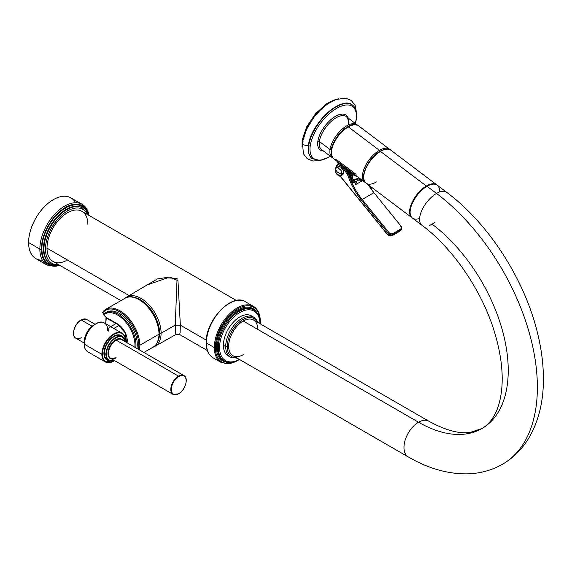 <?xml version="1.0" encoding="UTF-8"?>
<svg xmlns="http://www.w3.org/2000/svg" width="572" height="572" viewBox="0 0 572 572"><rect width="100%" height="100%" fill="white"/><g stroke="black" fill="none" stroke-linecap="round" stroke-linejoin="round"><path stroke-width="0.86" d="M87.909 224.56A28.922 16.702 120 0 0 67.46 212.748A28.922 16.702 120 0 0 47.004 248.177L129.136 295.588L47.004 248.177A28.922 16.702 -60 0 1 59.631 219.069A28.922 16.702 -60 0 1 81.918 211.318L236.35 300.472M206.299 340.14L180.344 325.153L177.971 280.659L169.677 277.012L157.414 278.95L137.666 290.54L157.414 278.95L169.677 277.012L177.971 280.659L180.344 325.153L206.299 340.14M67.46 210.975A31.095 17.954 -60 0 1 67.61 210.889A31.095 17.954 -60 0 1 87.623 214.614A31.095 17.954 120 0 0 67.61 210.889A31.095 17.954 120 0 0 67.46 210.975A1.087 0.629 -120 0 0 66.695 209.652A32.175 18.576 -60 0 1 82.783 208.058A32.175 18.576 120 0 0 66.695 209.652A1.087 0.629 60 0 1 67.46 210.975A31.095 17.954 120 0 0 45.932 243.629A31.095 17.954 120 0 0 58.701 264.707A31.095 17.954 -60 0 1 45.932 243.629A31.095 17.954 -60 0 1 67.46 210.975M120.899 300.615L52.996 261.411A28.922 16.702 -60 0 1 47.004 248.177A28.922 16.702 120 0 0 67.46 259.981M59.495 265.165L56.163 265.372L50.601 263.792A32.175 18.576 -60 0 1 45.674 238.002A32.175 18.576 -60 0 1 66.695 209.652A32.175 18.576 120 0 0 45.674 238.002A32.175 18.576 120 0 0 50.601 263.792A32.175 18.576 120 0 0 59.281 265.043M50.601 263.792L50.093 263.492A32.175 18.576 -60 0 1 45.138 237.788A32.175 18.576 -60 0 1 66.066 209.423A32.175 18.576 -60 0 1 66.18 209.352L66.695 209.652L66.18 209.352A32.175 18.576 -60 0 1 82.268 207.758A32.175 18.576 -60 0 1 82.525 207.915L82.268 207.758A32.175 18.576 -60 0 1 82.525 207.915M50.093 263.492A32.175 18.576 -60 0 1 45.138 237.788A32.175 18.576 -60 0 1 66.066 209.423A32.175 18.576 -60 0 1 66.18 209.352A1.087 0.629 60 0 1 65.415 208.029A33.262 19.205 120 0 1 87.416 212.884A33.262 19.205 120 0 0 65.415 208.029A1.087 0.629 -120 0 0 66.18 209.352A32.175 18.576 -60 0 1 82.268 207.758L88.424 215.072M65.415 208.029A33.262 19.205 120 0 0 65.294 208.094A33.262 19.205 120 0 0 42.264 243.743A33.262 19.205 120 0 0 57.107 265.387A33.262 19.205 120 0 1 42.264 243.743A33.262 19.205 120 0 1 65.294 208.094A33.262 19.205 120 0 1 65.415 208.029M59.874 265.387A33.984 19.62 -60 0 1 41.384 249.192A33.984 19.62 -60 0 1 41.384 249.056A33.984 19.62 -60 0 1 62.627 209.23A33.984 19.62 -60 0 1 88.796 215.287A33.984 19.62 120 0 0 62.627 209.23A33.984 19.62 120 0 0 41.384 249.056A33.984 19.62 120 0 0 41.384 249.192A33.984 19.62 120 0 0 59.874 265.387M42.414 260.26A35.071 20.249 -60 0 1 28.6 242.564L39.847 249.056L28.6 242.564A35.071 20.249 -60 0 0 35.864 258.623L47.111 265.115A35.071 20.249 -60 0 1 39.847 249.056A1.087 0.629 -0 0 0 41.384 249.056A1.087 0.629 180 0 1 39.847 249.056A35.071 20.249 120 0 0 47.111 265.115L60.367 265.673M89.025 215.415A35.071 20.249 120 0 0 82.182 204.368A35.071 20.249 120 0 0 55.155 213.764A35.071 20.249 120 0 0 39.847 249.056A35.071 20.249 -60 0 1 55.155 213.764A35.071 20.249 -60 0 1 82.182 204.368L70.935 197.876A35.071 20.249 -60 0 0 43.908 207.271A35.071 20.249 -60 0 0 28.6 242.564A35.071 20.249 -60 0 1 47.755 203.618A35.071 20.249 -60 0 1 75.633 202.731M153.282 347.047L155.119 346.232A28.414 16.402 -120 0 0 161.097 333.176A1.087 0.629 180 0 1 159.567 333.176A1.087 0.629 -0 0 0 161.097 333.176A28.414 16.402 -120 0 0 148.634 304.526A28.414 16.402 -120 0 0 126.712 297.025A28.414 16.402 60 0 1 148.634 304.526A28.414 16.402 60 0 1 161.097 333.176L175.254 325.146L177.077 278.285L167.246 277.935L147.133 284.942L167.246 277.935L177.077 278.285L175.254 325.146L180.344 325.153L175.254 325.146L161.097 333.176A28.414 16.402 60 0 1 155.119 346.232L175.997 334.477L175.475 332.568L175.254 325.146L175.475 332.568L175.997 334.477L179.579 334.498L180.123 332.604L180.344 325.153L180.123 332.604L179.579 334.498L207.422 350.572M147.133 284.942L126.712 297.025A28.414 16.402 -120 0 0 125.175 298.148M159.567 333.176A27.327 15.78 -120 0 0 159.567 332.847A27.327 15.78 -120 0 0 140.24 299.707A27.327 15.78 -120 0 0 132.983 297.147A27.327 15.78 60 0 1 140.24 299.707A27.327 15.78 60 0 1 159.567 332.847A27.327 15.78 60 0 1 159.567 333.176A27.327 15.78 60 0 1 158.108 340.833A27.327 15.78 -120 0 0 159.567 333.176M139.875 299.914L140.24 299.707L139.875 299.914M143.887 352.474L153.153 347.125A28.2 16.281 -120 0 0 158.995 334.212A0.722 0.415 -0 0 0 158.995 333.619A0.722 0.415 180 0 1 158.995 334.212A28.2 16.281 -120 0 0 146.682 305.834A28.2 16.281 -120 0 0 124.946 298.277A28.2 16.281 60 0 1 146.682 305.834A28.2 16.281 60 0 1 158.995 334.212L139.818 345.281A28.2 16.281 -120 0 0 127.506 316.902A28.2 16.281 -120 0 0 105.777 309.352A28.2 16.281 -120 0 0 102.939 311.847L102.86 312.698A0.722 0.572 -142.1 0 1 102.939 311.847A28.2 16.281 60 0 1 105.777 309.352A28.2 16.281 60 0 1 127.506 316.902A28.2 16.281 60 0 1 139.818 345.281A28.2 16.281 60 0 1 139.375 349.871A28.2 16.281 -120 0 0 139.818 345.281L158.995 334.212A28.2 16.281 60 0 1 153.153 347.125C156.235 346.382 158.251 341.977 159.202 333.919C160.038 314.807 136.908 290.104 124.946 298.277L105.777 309.352L102.803 311.962A0.722 0.572 -142.1 0 1 102.939 311.847M106.349 318.554L106.085 317.474L105.806 323.809M107.507 318.861A0.901 0.829 -20 0 1 107.329 318.747L103.854 314.85A0.722 0.586 -132.2 0 1 103.961 313.964L102.66 312.476L103.832 314.064M103.961 313.964A25.311 14.615 60 0 1 105.434 312.884A25.311 14.615 -120 0 0 103.961 313.964L103.854 314.85A24.582 14.193 60 0 1 123.173 319.326A24.582 14.193 60 0 1 134.963 345.023A24.582 14.193 60 0 1 134.856 347.261A24.582 14.193 -120 0 0 134.963 345.023A24.582 14.193 -120 0 0 123.173 319.326A24.582 14.193 -120 0 0 103.854 314.85A0.722 0.586 -132.2 0 1 103.961 313.964L102.86 312.698A27.477 15.866 60 0 1 124.646 315.529A27.477 15.866 60 0 1 138.796 345.173A27.477 15.866 60 0 1 138.445 349.335A27.477 15.866 -120 0 0 138.796 345.173A27.477 15.866 -120 0 0 124.646 315.529A27.477 15.866 -120 0 0 102.86 312.698A0.722 0.572 -142.1 0 1 102.803 311.962L102.624 312.612L103.818 314.085M105.763 324.124L106.142 319.112M113.728 328.435L116.767 330.137L113.921 328.428L119.248 325.354L113.921 328.428L111.79 327.27L113.728 328.435C110.089 325.675 108.423 326.569 108.737 331.124L107.793 330.58A16.631 9.602 120 0 0 104.347 322.973A16.631 9.602 120 0 0 91.613 327.341A16.631 9.602 120 0 0 84.277 343.965A16.631 9.602 -60 0 1 91.613 327.341A16.631 9.602 -60 0 1 104.347 322.973L121.958 333.133A16.631 9.602 120 0 0 109.259 337.466A16.631 9.602 120 0 0 101.88 354.032A16.631 9.602 120 0 0 101.88 354.325L84.277 344.165A16.631 9.602 -60 0 1 84.277 343.965A16.631 9.602 120 0 0 84.277 344.165L84.277 344.165A16.631 9.602 120 0 0 87.716 351.773A16.631 9.602 -60 0 1 84.277 344.165L101.88 354.325A16.631 9.602 120 0 0 105.327 361.94A16.631 9.602 -60 0 1 101.88 354.325L102.388 354.325A16.266 9.395 120 0 0 114.507 360.596A16.266 9.395 -60 0 1 102.388 354.325A16.266 9.395 -60 0 1 102.395 354.039A16.266 9.395 -60 0 1 114.021 334.327A16.266 9.395 -60 0 1 125.397 341.041L125.397 340.748A16.631 9.602 120 0 0 121.958 333.133A16.631 9.602 -60 0 1 125.397 340.748L125.397 341.041A16.266 9.395 -60 0 1 125.397 341.327A16.266 9.395 120 0 0 125.397 341.041A16.266 9.395 120 0 0 114.021 334.327A16.266 9.395 120 0 0 102.395 354.039A16.266 9.395 120 0 0 102.388 354.325L101.88 354.325A16.631 9.602 -60 0 1 101.88 354.032A16.631 9.602 -60 0 1 109.259 337.466A16.631 9.602 -60 0 1 121.958 333.133C124.281 334.57 125.468 337.158 125.504 340.898L125.475 341.849M84.277 343.865A16.266 9.395 -60 0 1 84.277 343.672A16.266 9.395 -60 0 1 95.903 323.866M125.382 341.763A16.266 9.395 120 0 0 125.397 341.327A16.266 9.395 -60 0 1 125.382 341.763M113.771 361.039A16.631 9.602 -60 0 1 105.327 361.94L87.716 351.773C85.392 350.336 84.206 347.747 84.17 344.015C83.662 332.718 97.383 318.146 104.347 322.973M122.351 336.701A14.1 8.144 120 0 0 111.147 338.202A14.1 8.144 120 0 0 103.925 353.439A14.1 8.144 120 0 0 103.925 353.66A14.1 8.144 120 0 0 108.608 360.496A14.1 8.144 120 0 1 103.925 353.66A14.1 8.144 120 0 1 103.925 353.439L104.433 353.439A13.742 7.929 -60 0 1 110.432 339.618A13.742 7.929 -60 0 1 121.021 335.936A13.742 7.929 -60 0 0 110.432 339.618A13.742 7.929 -60 0 0 104.433 353.439L105.934 354.311L103.925 353.439A14.1 8.144 120 0 1 111.147 338.202A14.1 8.144 120 0 1 122.351 336.701M125.289 341.741A13.742 7.929 120 0 0 122.522 336.801A13.742 7.929 120 0 0 112.055 340.361A13.742 7.929 120 0 0 105.942 354.018A13.742 7.929 120 0 0 105.934 354.311A13.742 7.929 -60 0 1 105.942 354.018A13.742 7.929 -60 0 1 112.055 340.361A13.742 7.929 -60 0 1 122.522 336.801A13.742 7.929 -60 0 1 125.289 341.741M125.247 341.713A13.378 7.722 120 0 0 115.272 338.317A13.378 7.722 120 0 0 106.449 354.025A13.378 7.722 120 0 0 106.449 354.311L105.934 354.311L106.449 354.311A13.378 7.722 -60 0 1 106.449 354.025A13.378 7.722 -60 0 1 115.272 338.317A13.378 7.722 -60 0 1 125.247 341.713M114.4 360.503A13.378 7.722 -60 0 1 106.449 354.311A13.378 7.722 120 0 0 114.4 360.503M115.909 339.697A11.211 6.471 120 0 0 108.258 350.865A11.211 6.471 120 0 0 111.897 359.052A11.211 6.471 120 0 1 108.258 350.865A11.211 6.471 120 0 1 115.909 339.697L116.166 340.14L115.909 339.697A11.211 6.471 120 0 1 116.166 339.553A11.211 6.471 120 0 0 115.909 339.697M122.744 340.268A11.211 6.471 120 0 0 116.166 339.553A11.211 6.471 120 0 1 122.744 340.268M114.443 360.524A13.742 7.929 -60 0 1 108.78 360.596A13.742 7.929 -60 0 1 105.934 354.311A13.742 7.929 120 0 0 108.78 360.596L107.279 359.731A13.742 7.929 -60 0 1 104.44 353.653A13.742 7.929 -60 0 1 104.433 353.439A13.742 7.929 -60 0 0 104.44 353.653A13.742 7.929 -60 0 0 107.279 359.731M116.166 357.85A10.847 6.263 -60 0 1 115.909 357.993A10.847 6.263 -60 0 1 110.739 358.387A10.847 6.263 -60 0 1 109.08 349.699A10.847 6.263 -60 0 1 116.166 340.14A10.847 6.263 -60 0 1 116.416 339.997A10.847 6.263 -60 0 1 121.586 339.604A10.847 6.263 -60 0 0 116.416 339.997A10.847 6.263 -60 0 0 116.166 340.14L178.485 376.119L116.166 340.14A10.847 6.263 -60 0 0 109.08 349.699A10.847 6.263 -60 0 0 110.739 358.387L115.98 357.829M121.586 339.604L183.912 375.582A10.847 6.263 120 0 0 178.743 375.983A10.847 6.263 120 0 0 178.485 376.119A10.847 6.263 -60 0 1 178.743 375.983A10.847 6.263 -60 0 1 183.912 375.582A10.847 6.263 -60 0 1 186.157 380.702M178.743 393.686A10.482 6.056 120 0 0 186.157 380.988A10.482 6.056 120 0 0 178.986 376.426A10.482 6.056 120 0 0 178.743 376.562L178.485 376.119L178.743 376.562A10.482 6.056 -60 0 1 178.986 376.426A10.482 6.056 -60 0 1 186.157 380.988A10.482 6.056 -60 0 1 178.743 393.686A10.482 6.056 -60 0 1 178.5 393.822L178.485 393.836A10.482 6.056 -60 0 1 171.328 389.26A10.482 6.056 -60 0 1 178.743 376.562A10.482 6.056 120 0 0 171.328 389.26A10.482 6.056 120 0 0 178.5 393.822A10.482 6.056 120 0 0 178.743 393.686M178.235 393.972A10.847 6.263 -60 0 1 173.066 394.373A10.847 6.263 -60 0 1 171.4 385.678A10.847 6.263 -60 0 1 178.485 376.119A10.847 6.263 120 0 0 171.4 385.678A10.847 6.263 120 0 0 173.066 394.373A10.847 6.263 120 0 0 178.235 393.972A10.847 6.263 120 0 0 178.485 393.836M84.306 341.82A13.742 7.929 -60 0 1 84.306 341.62A13.742 7.929 -60 0 1 94.058 324.975A13.742 7.929 120 0 0 84.306 341.62A13.742 7.929 120 0 0 84.306 341.82L84.306 341.82A13.742 7.929 120 0 0 84.306 341.856A13.742 7.929 -60 0 1 84.306 341.82L84.313 341.82M84.306 341.527A13.378 7.722 -60 0 1 84.306 341.334A13.378 7.722 -60 0 1 93.894 325.068M84.198 343.064L75.819 338.224A10.847 6.263 -60 0 1 74.153 329.529A10.847 6.263 -60 0 1 81.238 319.977L92.035 326.212L81.238 319.977A10.847 6.263 120 0 0 74.153 329.529A10.847 6.263 120 0 0 75.819 338.224A10.847 6.263 120 0 0 81.067 337.78A10.847 6.263 120 0 0 81.238 337.687M73.573 333.111A10.482 6.056 -60 0 1 80.981 320.12L80.981 320.12M95.045 324.274L86.665 319.441A10.847 6.263 120 0 0 81.41 319.877A10.847 6.263 120 0 0 81.238 319.977A10.847 6.263 -60 0 1 81.41 319.877A10.847 6.263 -60 0 1 86.665 319.441L81.06 319.955C74.51 323.366 70.778 335.828 75.819 338.224M104.011 315.379L107.3 318.475A0.901 0.651 103.1 0 0 108.115 318.919M107.743 318.983A0.901 0.651 -76.9 0 1 107.729 318.983L103.611 314.75L105.434 312.884A25.311 14.615 60 0 1 126.033 320.878A25.311 14.615 60 0 1 135.821 347.819A25.311 14.615 -120 0 0 126.033 320.878A25.311 14.615 -120 0 0 105.434 312.884L106.714 312.148A25.311 14.615 60 0 1 126.212 318.926A25.311 14.615 60 0 1 137.259 344.401A25.311 14.615 60 0 1 136.88 348.427A25.311 14.615 -120 0 0 137.259 344.401A25.311 14.615 -120 0 0 125.797 318.49A25.311 14.615 -120 0 0 106.085 312.548M102.831 312.827L103.003 313.22M126.727 342.571L124.989 332.604L117.76 324.353L107.729 318.983A0.901 0.651 -76.9 0 1 107.3 318.475A13.664 7.894 60 0 1 110.06 319.598A0.901 0.522 120 0 0 110.246 320.013A0.901 0.522 -60 0 1 110.06 319.598L117.575 323.938A0.901 0.522 120 0 0 117.76 324.353A0.901 0.522 -60 0 1 117.575 323.938A13.664 7.894 60 0 1 127.055 342.757A13.664 7.894 -120 0 0 117.575 323.938L110.06 319.598A13.664 7.894 -120 0 0 107.3 318.475L103.818 314.979M110.246 320.013A0.901 0.522 120 0 0 110.696 319.97M206.406 342.413A0.722 0.415 -0 0 0 206.406 343.007A32.361 18.683 120 0 0 213.106 357.822A32.361 18.683 -60 0 1 206.406 343.007A0.722 0.415 180 0 1 206.192 342.714C206.263 349.964 208.565 355.005 213.106 357.822L221.035 362.398A32.361 18.683 -60 0 1 214.328 347.583L206.406 343.007A32.361 18.683 -60 0 1 220.527 310.439A32.361 18.683 -60 0 1 245.467 301.773A32.361 18.683 120 0 0 220.527 310.439A32.361 18.683 120 0 0 206.406 343.007L214.328 347.583A32.361 18.683 -60 0 1 228.457 315.015A32.361 18.683 -60 0 1 253.389 306.349A32.361 18.683 120 0 0 228.457 315.015A32.361 18.683 120 0 0 214.328 347.583A0.722 0.415 0 0 0 215.351 347.583A0.722 0.415 180 0 1 214.328 347.583A32.361 18.683 120 0 0 221.035 362.398L229.579 363.792L239.432 359.666M260.096 321.135A32.361 18.683 120 0 0 253.389 306.349L245.467 301.773C231.824 292.406 205.226 320.763 206.192 342.714M260.096 321.164A0.722 0.415 180 0 1 260.146 321.714A0.722 0.415 0 0 0 260.096 321.164M260.081 321.064A31.639 18.268 120 0 0 237.423 309.016A31.639 18.268 120 0 0 215.351 347.583A31.639 18.268 120 0 0 215.351 347.69A31.639 18.268 120 0 0 237.123 360.832A31.639 18.268 120 0 1 215.351 347.69A31.639 18.268 120 0 1 215.351 347.583A31.639 18.268 120 0 1 237.423 309.016A31.639 18.268 120 0 1 260.081 321.064M227.635 362.212A30.187 17.432 -60 0 1 216.373 346.99A30.187 17.432 -60 0 1 216.373 346.875A30.187 17.432 -60 0 1 232.575 313.721A30.187 17.432 -60 0 1 256.535 312.155A30.187 17.432 120 0 0 232.575 313.721A30.187 17.432 120 0 0 216.373 346.875A30.187 17.432 120 0 0 216.373 346.99A30.187 17.432 120 0 0 227.635 362.212M223.502 360.482A29.465 17.01 -60 0 1 217.396 346.99A0.722 0.415 0 0 0 216.373 346.99A0.722 0.415 180 0 1 217.396 346.99A29.465 17.01 -60 0 1 230.259 317.338A29.465 17.01 -60 0 1 252.967 309.445A29.465 17.01 -60 0 0 230.259 317.338A29.465 17.01 -60 0 0 217.396 346.99A29.465 17.01 -60 0 0 223.502 360.482L224.396 360.996A29.465 17.01 -60 0 1 224.396 326.969A29.465 17.01 -60 0 1 253.861 309.96A29.465 17.01 120 0 0 224.396 326.969A29.465 17.01 120 0 0 224.396 360.996A29.465 17.01 120 0 0 239.132 359.538A0.901 0.522 -120 0 0 239.582 359.581A0.901 0.522 -120 0 0 239.618 359.552A0.901 0.522 60 0 1 239.582 359.581L239.625 359.559M260.224 323.866A0.901 0.522 -0 0 0 260.231 323.816A0.901 0.522 -0 0 0 259.967 323.452A29.465 17.01 120 0 0 253.861 309.96C258.051 312.577 260.174 317.195 260.231 323.816A0.901 0.522 180 0 1 260.224 323.866L260.231 323.816M259.96 323.716A28.564 16.488 120 0 0 239.632 312.605A28.564 16.488 120 0 0 219.569 347.347A28.564 16.488 120 0 0 239.353 359.402A28.564 16.488 120 0 1 219.569 347.347A28.564 16.488 120 0 1 239.632 312.605A28.564 16.488 120 0 1 259.96 323.716M229.408 356.449A23.137 13.356 -60 0 1 223.409 345.295A23.137 13.356 -60 0 1 234.27 321.228A23.137 13.356 -60 0 1 252.431 316.573M237.251 358.186L230.502 357.214L228.199 355.884A23.137 13.356 -60 0 1 223.409 345.295A23.137 13.356 -60 0 1 233.505 322.007A23.137 13.356 -60 0 1 251.337 315.808L253.639 317.138A23.137 13.356 120 0 0 235.807 323.337A23.137 13.356 120 0 0 225.711 346.625L223.409 345.295L225.711 346.625A23.137 13.356 120 0 0 225.711 346.711A23.137 13.356 120 0 0 230.502 357.214A23.137 13.356 -60 0 1 225.711 346.711A23.137 13.356 -60 0 1 225.711 346.625A1.087 0.629 -0 0 0 227.241 346.625A22.058 12.734 120 0 0 227.241 346.703A22.058 12.734 120 0 0 236.465 357.736A22.058 12.734 120 0 1 227.241 346.703A22.058 12.734 120 0 1 227.241 346.625A1.087 0.629 180 0 1 225.711 346.625A23.137 13.356 -60 0 1 235.807 323.337A23.137 13.356 -60 0 1 253.639 317.138L257.858 322.501M257.636 322.372A23.137 13.356 120 0 0 253.639 317.138M257.071 322.043A22.058 12.734 120 0 0 239.582 321.886A22.058 12.734 120 0 0 227.241 346.625A22.058 12.734 120 0 1 239.582 321.886A22.058 12.734 120 0 1 257.071 322.043M257.786 329.429A20.606 11.898 120 0 0 243.222 321.014A20.606 11.898 120 0 0 228.65 346.253A20.606 11.898 120 0 0 243.222 354.661M418.547 422.236A20.606 11.898 120 0 0 405.083 440.397A20.606 11.898 120 0 0 408.244 456.914A20.606 11.898 -60 0 1 405.083 440.397A20.606 11.898 -60 0 1 418.547 422.236L243.222 321.014L418.547 422.236A20.606 11.898 -60 0 1 428.85 421.214A20.606 11.898 120 0 0 418.547 422.236A126.827 73.223 -120 0 0 481.96 428.521A126.827 73.223 60 0 1 418.547 422.236M419.612 218.425A20.606 9.96 -53 0 1 410.582 208.38A20.606 9.96 -53 0 1 427.041 186.286A20.606 9.96 -53 0 0 412.476 202.967A20.606 9.96 -53 0 0 412.433 218.089L421.907 225.239A20.606 9.96 -53 0 1 421.95 210.11A20.606 9.96 -53 0 1 436.522 193.429L427.041 186.279L436.522 193.429A20.606 9.96 -53 0 1 446.718 192.335C488.903 223.766 524.76 279.637 537.616 333.419C541.605 349.721 543.529 365.429 543.4 380.559C543.25 402.445 538.431 421.55 528.936 437.859C522.25 449.041 513.463 457.829 502.566 464.214A168.046 97.018 -120 0 0 531.459 341.127A168.046 97.018 -120 0 0 436.522 193.429A168.046 97.018 60 0 1 531.459 341.127A168.046 97.018 60 0 1 502.566 464.214C491.591 470.456 479.586 473.673 466.566 473.866C447.19 473.931 427.749 468.275 408.244 456.914L232.918 355.684A20.606 11.898 -60 0 1 229.758 339.175A20.606 11.898 -60 0 1 243.222 321.014A20.606 11.898 -60 0 1 253.525 319.998L428.85 421.221C445.667 430.423 459.581 434.119 470.592 432.31L481.96 428.521A126.827 73.223 60 0 0 503.768 335.621A126.827 73.223 60 0 0 432.11 224.145A20.606 9.96 127 0 0 434.834 222.336A20.606 9.96 -53 0 1 432.11 224.145A20.606 9.96 127 0 1 429.465 225.432M439.539 191.999A20.606 9.96 -53 0 0 427.041 186.286A20.606 9.96 -53 0 1 437.244 185.192L446.718 192.335M426.705 186.479A0.722 0.415 -120.5 0 0 426.347 186.007A20.606 9.96 -53 0 1 436.743 184.806A20.606 9.96 127 0 0 426.347 186.007A0.722 0.415 59.5 0 1 426.705 186.479M412.219 217.918L411.926 217.71A20.606 9.96 -53 0 1 411.919 202.702A20.606 9.96 -53 0 1 426.347 186.007A20.606 9.96 127 0 0 411.919 202.702A20.606 9.96 127 0 0 411.926 217.71L366.059 183.126A20.606 9.96 -53 0 1 366.051 168.111A20.606 9.96 -53 0 1 380.48 151.423L426.347 186.007L380.48 151.423A20.606 9.96 -53 0 1 390.876 150.221A20.606 9.96 127 0 0 380.48 151.423A0.722 0.415 -120.5 0 0 379.901 151.58A19.884 9.61 127 0 0 379.772 151.659M390.326 149.857L358.551 125.797C354.94 124.246 352.331 124.088 350.722 125.325C346.174 127.084 341.892 130.552 337.859 135.736C330.637 145.896 329.25 153.568 333.69 158.766A20.642 9.981 -53 0 1 333.733 143.608A20.642 9.981 -53 0 1 348.327 126.898A20.642 9.981 127 0 0 333.733 143.608A20.642 9.981 127 0 0 333.69 158.766L364.772 182.203A20.642 9.981 -53 0 1 364.814 167.053A20.642 9.981 -53 0 1 379.408 150.336A1.087 0.629 60 0 1 380.037 151.344A1.087 0.629 -120 0 0 379.408 150.336A20.642 9.981 -53 0 1 389.632 149.235A20.642 9.981 127 0 0 379.408 150.336L348.327 126.898A20.642 9.981 -53 0 1 358.551 125.797A20.642 9.981 127 0 0 348.327 126.898L379.408 150.336A20.642 9.981 127 0 0 364.814 167.053A20.642 9.981 127 0 0 364.772 182.203L365.558 182.704M379.901 151.58A0.722 0.415 59.5 0 1 380.48 151.423A20.606 9.96 127 0 0 366.051 168.111A20.606 9.96 127 0 0 366.059 183.126A20.606 9.96 127 0 0 376.455 181.925M333.69 158.766A20.642 9.981 127 0 0 336.794 159.817L356.049 174.338M331.267 149.792A1.087 0.715 -171.8 0 1 330.03 149.549A20.606 9.96 -53 0 1 341.534 129.73A20.606 9.96 -53 0 1 357.014 124.682A20.606 9.96 127 0 0 341.534 129.73A20.606 9.96 127 0 0 330.03 149.549A1.087 0.715 8.2 0 0 331.267 149.792M332.904 158.051L332.196 157.593A20.606 9.96 -53 0 1 330.03 149.549A20.606 9.96 127 0 0 332.196 157.593L321.528 149.549A20.606 9.96 -53 0 1 319.348 141.627A20.606 9.96 -53 0 1 319.369 141.513L330.03 149.549L319.369 141.513A20.606 9.96 -53 0 1 330.866 121.686A20.606 9.96 -53 0 1 346.346 116.645A20.606 9.96 -53 0 1 348.527 124.567A20.606 9.96 -53 0 1 348.512 124.682M357.293 176.562A1.087 0.715 -171.8 0 1 356.463 176.283L356.463 176.283A1.087 0.715 8.2 0 0 357.293 176.562M357.114 176.648A1.087 0.522 127 0 1 356.606 176.727A1.087 0.522 -53 0 1 356.578 176.705A1.087 0.522 -53 0 1 356.463 176.283A1.087 0.522 127 0 0 356.578 176.705L357.779 176.777M338.431 163.027A1.087 0.715 8.2 0 0 338.252 163.356A1.087 0.715 8.2 0 0 338.245 163.449A1.087 0.715 -171.8 0 1 338.252 163.356L338.238 163.449M337.215 160.753L336.894 161.232L337.852 162.133M336.901 161.168L337.316 162.191A1.087 0.522 -53 0 1 337.201 161.762L356.463 176.283L337.201 161.762A1.087 0.715 -171.8 0 1 336.894 161.232A1.087 0.715 -171.8 0 1 336.894 161.182M346.046 169.598L350.986 173.323L351.094 172.58L350.986 173.323A2.166 1.051 127 0 0 351.215 174.174A2.166 1.051 -53 0 1 350.986 173.323A6.871 4.519 8.2 0 0 351.079 173.395A6.871 4.519 8.2 0 0 353.968 174.739A6.871 4.519 -171.8 0 1 351.079 173.395A6.871 4.519 -171.8 0 1 350.986 173.323L346.046 169.598M337.13 167.289L338.917 166.259A1.087 0.629 60 0 1 339.632 166.345L342.335 168.382A1.087 0.629 60 0 1 342.935 169.283L343.922 172.794A1.087 0.629 60 0 1 343.808 173.602L342.099 175.075A1.087 0.629 60 0 1 341.984 175.146A1.087 0.629 60 0 0 342.042 175.118L340.111 176.233M338.917 166.259A1.087 0.629 60 0 1 338.974 166.216A1.087 0.629 60 0 1 339.632 166.345L342.335 168.382A1.087 0.629 60 0 1 342.935 169.283L343.922 172.794L341.97 173.917A7.879 5.892 -82.8 0 1 340.983 170.406L342.935 169.283L340.983 170.406L340.383 169.505A7.879 5.184 -171.8 0 1 337.687 167.474L336.972 167.381A7.879 0.708 146.4 0 0 335.263 168.854L335.149 169.662A7.879 5.892 97.2 0 0 336.136 173.173L336.736 174.074A7.879 5.184 8.2 0 0 339.439 176.112L340.147 176.205A7.879 0.708 -33.6 0 1 341.856 174.725L341.97 173.917L343.922 172.794A1.087 0.629 60 0 1 343.808 173.602L341.856 174.725L343.808 173.602L340.147 176.205L342.099 175.075A1.087 0.629 60 0 1 342.042 175.118M339.439 176.112L340.147 176.205L336.136 173.173L335.156 169.155L336.972 167.381L337.687 167.474L336.972 167.381M339.632 166.345L337.687 167.474L339.632 166.345M342.335 168.382L340.383 169.505L342.335 168.382M337.687 167.474L340.983 170.406L342.07 174.367L337.573 172.365L335.156 169.155L337.573 172.365L342.07 174.367L340.147 176.205L387.408 234.499L388.216 233.24L361.397 200.15A45.989 26.555 60 0 1 348.284 176.483A6.506 3.754 -120 0 0 347.011 173.931L343.507 168.69A6.506 3.754 -120 0 0 341.084 166.166L338.166 164.328L336.05 168.125L336.965 166.002A0.722 0.572 -144.3 0 1 337.044 165.136A0.722 0.572 -144.3 0 0 336.901 165.272L338.088 163.606A0.722 0.572 -144.3 0 1 338.238 163.478A1.087 0.629 60 0 1 338.359 163.37A1.087 0.629 60 0 1 338.974 163.47L339.482 163.821L338.974 163.47A0.722 0.372 124.6 0 0 338.409 164.321A0.722 0.372 -55.4 0 1 338.974 163.47A1.087 0.629 -120 0 0 338.359 163.37A1.087 0.629 -120 0 0 338.238 163.478A0.722 0.572 35.7 0 0 338.166 164.328A0.722 0.572 -144.3 0 1 338.088 163.606L338.61 163.22A1.087 0.629 60 0 1 338.66 163.199A1.087 0.629 -120 0 0 338.61 163.22A1.087 0.629 60 0 0 338.502 163.32M352.202 178.357L352.667 175.032M353.946 180.645L358.572 177.527A3.761 2.474 -171.8 0 1 356.292 179.408A3.761 2.474 -171.8 0 1 352.488 178.736M351.129 176.955A3.761 2.474 -171.8 0 1 351.129 176.462L351.086 176.905M353.567 180.151A3.761 1.816 127 0 0 354.004 180.016M355.083 181.867L358.651 180.058A6.506 3.754 60 0 1 357.35 179.801A6.506 3.754 -120 0 0 358.637 180.058L359.566 180.144L360.331 178.85L359.566 180.144L360.067 180.209L358.651 180.058L359.681 178.364L358.651 180.058A2.166 1.68 89.9 0 0 359.624 178.321A2.166 1.68 -90.1 0 1 358.637 180.058L355.841 181.681L356.327 182.018L354.554 181.467L349.421 175.003M351.279 175.154L350.221 175.761L351.279 175.154M336.851 165.358A0.722 0.543 23.3 0 0 336.808 165.43L336.901 165.272A0.722 0.572 -144.3 0 0 336.979 165.987L338.409 164.321L341.084 166.166A0.722 0.372 -55.4 0 1 341.548 165.38A0.722 0.372 124.6 0 0 341.084 166.166A6.506 3.754 -120 0 1 343.507 168.69L344.587 167.968A7.229 4.176 -120 0 0 344.122 167.317A7.229 4.176 60 0 1 344.587 167.968L348.384 173.087L347.84 173.359L344.337 168.118A7.229 4.176 -120 0 0 343.028 166.495A7.229 4.176 60 0 1 344.337 168.118L347.84 173.359L347.011 173.931L343.507 168.69L344.337 168.118L347.84 173.359A7.229 4.176 -120 0 1 349.249 176.197L349.506 176.047A7.229 4.176 -120 0 0 348.098 173.216A7.229 4.176 60 0 1 349.506 176.047L349.506 176.047A45.267 26.133 60 0 0 352.302 183.033L351.987 181.853L352.931 182.275L350.636 176.927L349.921 176.791L351.987 181.853L352.931 182.275L352.302 183.033L354.347 181.853A45.267 26.133 60 0 0 355.677 184.592L354.654 181.61L355.677 184.592L356.392 182.325L355.677 184.592L362.627 180.58L355.677 184.592A45.267 26.133 60 0 1 354.347 181.853L352.302 183.033L349.921 176.791L350.636 176.927L354.175 181.56L354.547 181.438A6.506 3.754 -120 0 0 355.827 181.681A6.506 3.754 60 0 1 354.54 181.431L354.175 181.56L349.692 175.683L352.931 182.275L354.175 181.56A0.901 0.522 60 0 1 354.347 181.853L352.302 183.033A45.267 26.133 60 0 1 349.506 176.047L349.249 176.197A45.267 26.133 -120 0 0 362.162 199.485L388.981 232.575L388.216 233.24L361.397 200.15L362.162 199.485L361.397 200.15A45.989 26.555 60 0 1 348.284 176.483L349.249 176.197L348.284 176.483A6.506 3.754 -120 0 0 347.011 173.931L347.84 173.359A7.229 4.176 60 0 1 349.249 176.197A45.267 26.133 -120 0 0 362.162 199.485L388.981 232.575A2.896 2.274 34.5 0 0 392.807 233.59A0.722 0.415 60 0 1 393 234.506L392.242 235.607A0.722 0.415 60 0 1 392.02 235.714M354.826 181.825L355.14 181.875A2.166 1.68 89.9 0 0 355.827 181.681A2.166 1.68 -90.1 0 1 355.14 181.875L356.327 182.018L354.654 181.61L356.392 182.325L354.654 181.61L349.127 174.367M349.556 175.747L349.556 175.747A6.506 3.754 -120 0 0 348.291 173.194L348.291 173.194M349.764 173.073L348.741 173.666L349.764 173.073M343.536 171.414A3.797 2.195 -120 0 0 343.164 170.099A3.797 2.195 60 0 1 343.536 171.414M369.047 185.378L373.924 192.7L400.743 225.783A2.896 2.274 34.5 0 1 400.471 229.157A2.896 2.274 34.5 0 0 400.743 225.783L401.422 229.379L399.828 231.252A0.722 0.415 -120 0 0 399.907 231.181A3.618 2.846 34.5 0 0 400.665 230.487A3.618 2.846 -145.5 0 1 399.907 231.181L400.665 230.073A3.618 2.846 34.5 0 0 401.422 229.379A3.618 2.846 34.5 0 0 401.001 225.854L401.001 225.854A3.618 2.846 -145.5 0 1 401.422 229.379A3.618 2.846 -145.5 0 1 400.665 230.073A0.722 0.415 -120 0 0 400.471 229.157L392.807 233.59L400.471 229.157A0.722 0.415 60 0 1 400.665 230.073L393 234.506L392.242 235.607L399.907 231.181A0.722 0.415 60 0 1 399.828 231.252L392.156 235.685A0.722 0.415 -120 0 0 392.242 235.607L399.907 231.181L400.665 230.073L393 234.506A0.722 0.415 -120 0 0 392.807 233.59A2.896 2.274 34.5 0 1 388.981 232.575L388.216 233.24A3.618 2.846 34.5 0 0 393 234.506A3.618 2.846 -145.5 0 1 388.216 233.24L387.458 234.341A3.618 2.846 34.5 0 0 392.242 235.607A3.618 2.846 -145.5 0 1 387.458 234.341L340.283 176.133L387.58 234.484M336.808 165.43A0.722 0.543 23.3 0 0 336.958 166.016A0.722 0.543 23.3 0 1 336.808 165.437L335.771 167.839A0.722 0.543 23.3 0 0 335.835 168.311A0.722 0.543 -156.7 0 1 335.771 167.839A0.722 0.543 23.3 0 1 335.964 167.632M373.924 192.7L362.162 199.485L373.924 192.7A45.267 26.133 60 0 1 368.361 184.863A45.267 26.133 60 0 0 373.924 192.7M360.524 179L360.067 180.209L360.524 179M362.834 180.459L360.067 180.209L362.834 180.459M354.175 181.56L354.554 181.467M349.885 175.325L351.372 174.467L349.885 175.325M350.722 173.802L349.335 174.603L350.722 173.802M321.528 149.549A20.606 9.96 -53 0 1 319.348 141.627A20.606 9.96 -53 0 1 319.369 141.513A1.087 0.715 8.2 0 0 317.839 141.384A21.693 10.489 127 0 1 332.389 118.454A21.693 10.489 127 0 1 348.205 118.046A21.693 10.489 127 0 0 332.389 118.454A21.693 10.489 127 0 0 317.839 141.384A1.087 0.715 -171.8 0 1 319.369 141.513A20.606 9.96 -53 0 1 330.866 121.686A20.606 9.96 -53 0 1 346.346 116.645L357.643 125.239M317.839 141.384A21.693 10.489 127 0 0 317.825 141.506A21.693 10.489 127 0 0 323.387 150.951A21.693 10.489 127 0 1 317.825 141.506A21.693 10.489 127 0 1 317.839 141.384M356.127 119.276A32.447 15.687 -53 0 1 356.106 119.434A32.447 15.687 -53 0 1 355.262 123.366A32.447 15.687 127 0 0 356.106 119.434A32.447 15.687 127 0 0 356.127 119.276A1.087 0.715 8.2 0 0 356.442 118.862A1.087 0.715 -171.8 0 1 356.127 119.276A32.447 15.687 127 0 0 336.722 108.301A32.447 15.687 127 0 0 310.26 145.617A32.447 15.687 -53 0 1 336.722 108.301A32.447 15.687 -53 0 1 356.127 119.276M330.444 156.278A32.447 15.687 -53 0 1 310.238 145.774A32.447 15.687 -53 0 1 310.26 145.617A32.447 15.687 127 0 0 310.238 145.774A32.447 15.687 127 0 0 330.444 156.278M312.183 158.694A33.533 16.209 -53 0 1 312.133 158.651A33.533 16.209 -53 0 1 308.608 145.567L308.708 145.645A33.533 16.209 127 0 0 312.233 158.73A33.533 16.209 -53 0 1 308.708 145.645A1.087 0.715 8.2 0 0 310.238 145.774A1.087 0.715 -171.8 0 1 308.708 145.645A33.533 16.209 -53 0 1 327.427 113.385A33.533 16.209 -53 0 1 352.609 105.184A33.533 16.209 127 0 0 327.427 113.385A33.533 16.209 127 0 0 308.708 145.645L308.608 145.567A33.533 16.209 -53 0 1 327.327 113.313A33.533 16.209 -53 0 1 352.509 105.105A33.533 16.209 -53 0 1 352.559 105.141M308.608 145.567A33.533 16.209 127 0 0 312.133 158.651C308.823 155.984 307.6 151.523 308.458 145.274L308.458 145.274C310.575 123.838 341.491 95.009 352.509 105.105A33.533 16.209 127 0 0 327.327 113.313A33.533 16.209 127 0 0 308.608 145.567M308.573 145.095A33.062 15.98 -53 0 1 343.372 103.804M308.487 145.081A3.797 2.495 -171.8 0 1 303.446 144.48A3.797 2.495 -171.8 0 1 302.366 142.392A3.797 2.495 8.2 0 0 303.446 144.48A3.797 2.495 8.2 0 0 308.487 145.081M303.21 141.098A3.797 2.495 8.2 0 0 302.366 142.392L303.46 153.789L307.214 158.68L312.863 161.018L319.884 160.532M302.395 142.228A33.533 16.209 -53 0 1 302.545 140.991L302.545 140.991A33.533 16.209 -53 0 1 334.041 100.257A33.533 16.209 127 0 0 302.545 140.991L302.445 140.919A33.533 16.209 -53 0 1 335.7 99.564A33.533 16.209 127 0 0 302.445 140.919A1.087 0.715 -171.8 0 1 302.138 140.319A1.087 0.715 8.2 0 0 302.445 140.919A33.533 16.209 127 0 0 302.18 144.015A33.533 16.209 -53 0 1 302.445 140.919L302.545 140.991A33.533 16.209 127 0 0 302.395 142.228M302.452 139.904A1.087 0.715 8.2 0 0 302.138 140.319L306.649 126.905L315.68 113.535L327.105 103.325L338.338 98.691M82.182 204.368L89.289 215.572M125.125 298.176L126.712 297.025M105.713 323.759L106.027 317.417M126.812 342.192L126.441 342.399M116.216 323.466L110.711 326.641M114.629 360.632L105.327 361.94M125.39 341.791L122.522 336.801L121.021 335.936M114.543 360.582L108.78 360.596M183.912 375.582C188.953 377.978 185.221 390.44 178.671 393.851L173.066 394.373L110.739 358.387M94.63 324.56L87.301 331.688L84.234 342.564M253.389 306.349C257.929 309.166 260.239 314.2 260.303 321.457L260.231 323.645M224.396 360.996C226.712 363.413 231.774 362.941 239.582 359.581M253.861 309.96L252.967 309.445M421.907 225.239C453.146 248.355 482.439 291.341 494.723 332.804C501.143 354.418 503.431 373.638 501.58 390.462C500.386 400.536 498.026 408.737 494.508 415.043C490.969 421.364 486.786 425.854 481.96 428.521M366.059 183.126C358.651 178.328 368.311 157.793 380.044 151.337C381.996 149.492 389.646 148.048 390.876 150.221L437.015 185.028M338.309 162.934L338.252 163.356M337.316 162.191L356.578 176.705M355.312 175.761L351.215 174.174L346.954 170.956M347.833 172.272L348.327 171.993M338.974 166.216L337.044 167.331M351.094 176.455L351.401 174.303M335.592 168.533L335.771 167.839M392.156 235.685L387.408 234.499M351.222 179.794L348.384 173.087L344.873 167.846M350.257 173.452L349.02 174.167M348.205 124.088C348.584 120.628 347.969 118.147 346.346 116.645M352.509 105.105L352.609 105.184C356.056 108.008 357.336 112.562 356.442 118.862L355.434 123.495M330.616 156.406L320.356 160.475L312.133 158.651M356.449 112.04L355.069 105.355L351.308 100.465L345.667 98.134L335.728 99.549L327.306 104.19L319.92 110.482L313.578 117.796L306.456 129.508L302.366 142.392M302.073 146.79L302.138 140.319"/></g></svg>
